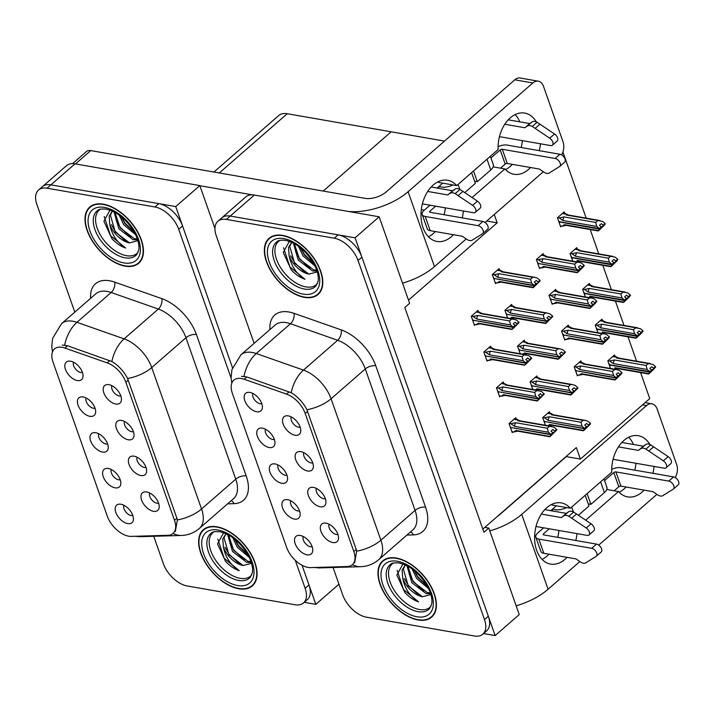 <?xml version="1.0" encoding="UTF-8"?>
<svg xmlns="http://www.w3.org/2000/svg" width="714" height="714" viewBox="0 0 714 714"><rect width="100%" height="100%" fill="white"/><g stroke="black" fill="none" stroke-linecap="round" stroke-linejoin="round"><path stroke-width="1.07" d="M278.076 464.984A6.988 3.972 -131.1 0 0 279.522 471.061A6.988 3.972 -131.1 0 0 285.314 475.229A6.988 3.972 -131.1 0 0 286.957 475.176M281.869 483.307A11.647 6.613 -131.1 0 0 287.483 479.817A11.647 6.613 -131.1 0 0 284.118 470.098A11.647 6.613 -131.1 0 0 275.051 463.939A11.647 6.613 -131.1 0 0 273.551 463.832A11.647 6.613 -131.1 0 0 270.329 473.043A11.647 6.613 -131.1 0 0 281.869 483.307M303.861 452.694A6.988 3.972 -131.1 0 0 305.306 458.763A6.988 3.972 -131.1 0 0 311.108 462.94A6.988 3.972 -131.1 0 0 312.741 462.877M307.654 471.008A11.647 6.613 -131.1 0 0 313.267 467.518A11.647 6.613 -131.1 0 0 309.912 457.808A11.647 6.613 -131.1 0 0 300.835 451.641A11.647 6.613 -131.1 0 0 299.336 451.534A11.647 6.613 -131.1 0 0 296.123 460.744A11.647 6.613 -131.1 0 0 307.654 471.008M265.483 429.221A6.988 3.972 -131.1 0 0 266.929 435.299A6.988 3.972 -131.1 0 0 272.721 439.467A6.988 3.972 -131.1 0 0 274.363 439.413M269.276 447.544A11.647 6.613 -131.1 0 0 274.89 444.054A11.647 6.613 -131.1 0 0 271.525 434.335A11.647 6.613 -131.1 0 0 262.449 428.177A11.647 6.613 -131.1 0 0 260.958 428.07A11.647 6.613 -131.1 0 0 257.736 437.28A11.647 6.613 -131.1 0 0 269.276 447.544M252.89 393.468A6.988 3.972 -131.1 0 0 254.336 399.537A6.988 3.972 -131.1 0 0 260.128 403.705A6.988 3.972 -131.1 0 0 261.77 403.651M256.674 411.782A11.647 6.613 -131.1 0 0 262.297 408.292A11.647 6.613 -131.1 0 0 258.932 398.573A11.647 6.613 -131.1 0 0 249.855 392.414A11.647 6.613 -131.1 0 0 248.365 392.307A11.647 6.613 -131.1 0 0 245.143 401.518A11.647 6.613 -131.1 0 0 256.674 411.782M290.669 500.746A6.988 3.972 -131.1 0 0 292.115 506.824A6.988 3.972 -131.1 0 0 297.916 510.992A6.988 3.972 -131.1 0 0 299.55 510.938M294.463 519.069A11.647 6.613 -131.1 0 0 300.076 515.57A11.647 6.613 -131.1 0 0 296.721 505.86A11.647 6.613 -131.1 0 0 287.644 499.702A11.647 6.613 -131.1 0 0 286.144 499.595A11.647 6.613 -131.1 0 0 282.923 508.805A11.647 6.613 -131.1 0 0 294.463 519.069M303.263 536.509A6.988 3.972 -131.1 0 0 304.708 542.586A6.988 3.972 -131.1 0 0 310.51 546.754A6.988 3.972 -131.1 0 0 312.143 546.701M307.056 554.832A11.647 6.613 -131.1 0 0 312.67 551.333A11.647 6.613 -131.1 0 0 309.314 541.623A11.647 6.613 -131.1 0 0 300.237 535.464A11.647 6.613 -131.1 0 0 298.738 535.357A11.647 6.613 -131.1 0 0 295.525 544.568A11.647 6.613 -131.1 0 0 307.056 554.832M329.047 524.219A6.988 3.972 -131.1 0 0 330.493 530.288A6.988 3.972 -131.1 0 0 336.294 534.456A6.988 3.972 -131.1 0 0 337.927 534.402M332.84 542.533A11.647 6.613 -131.1 0 0 338.463 539.043A11.647 6.613 -131.1 0 0 335.098 529.333A11.647 6.613 -131.1 0 0 326.021 523.166A11.647 6.613 -131.1 0 0 324.522 523.059A11.647 6.613 -131.1 0 0 321.309 532.269A11.647 6.613 -131.1 0 0 332.84 542.533M316.454 488.456A6.988 3.972 -131.1 0 0 317.9 494.525A6.988 3.972 -131.1 0 0 323.701 498.693A6.988 3.972 -131.1 0 0 325.334 498.64M320.247 506.77A11.647 6.613 -131.1 0 0 325.861 503.281A11.647 6.613 -131.1 0 0 322.505 493.57A11.647 6.613 -131.1 0 0 313.428 487.403A11.647 6.613 -131.1 0 0 311.929 487.296A11.647 6.613 -131.1 0 0 308.716 496.507A11.647 6.613 -131.1 0 0 320.247 506.77M291.267 416.931A6.988 3.972 -131.1 0 0 292.713 423A6.988 3.972 -131.1 0 0 298.514 427.177A6.988 3.972 -131.1 0 0 300.148 427.115M295.06 435.245A11.647 6.613 -131.1 0 0 300.674 431.756A11.647 6.613 -131.1 0 0 297.319 422.045A11.647 6.613 -131.1 0 0 288.242 415.878A11.647 6.613 -131.1 0 0 286.742 415.771A11.647 6.613 -131.1 0 0 283.52 424.982A11.647 6.613 -131.1 0 0 295.06 435.245M307.984 567.416A20.965 11.906 -131.1 0 0 310.536 567.612L347.272 566.523A20.965 11.906 -131.1 0 0 352.359 564.703A20.965 11.906 -131.1 0 0 353.832 551.556L305.199 413.468A20.965 11.906 -131.1 0 0 286.555 394.11L244.215 379.259A20.965 11.906 -131.1 0 0 233.835 380.16A20.965 11.906 -131.1 0 0 232.362 393.307L286.6 547.326A20.965 11.906 -131.1 0 0 307.984 567.416M486.778 221.01L497.185 222.822L408.506 300.13M421.314 209.613L424.339 210.139L421.314 209.613M483.548 633.55L495.15 635.567L355.072 237.798L379.161 216.797L409.622 303.298L404.802 307.493L483.958 532.269L488.778 528.065L484.824 527.378L576.341 447.589L580.384 459.075L566.032 456.576M355.072 237.798L230.247 216.065A23.294 13.227 -131.1 0 0 221.759 217.877A23.294 13.227 -131.1 0 1 230.247 216.065L338.133 234.844A23.294 13.227 -131.1 0 1 361.891 257.156L488.331 616.2A23.294 13.227 -131.1 0 1 486.689 630.81L482.842 634.166A23.294 13.227 -131.1 0 0 484.476 619.556L358.044 260.521A23.294 13.227 -131.1 0 0 334.277 238.208L226.392 219.421A23.294 13.227 -131.1 0 0 217.904 221.233A23.294 13.227 -131.1 0 0 216.271 235.834L254.122 343.345M488.778 528.065L519.239 614.567L495.15 635.567M379.161 216.797L254.327 195.065A23.294 13.227 -131.1 0 0 245.848 196.877L217.904 221.233M482.842 529.101L484.824 527.378M512.233 306.047L511.661 304.441L504.923 310.313L507.618 317.971M524.826 341.81L524.255 340.203L517.516 346.076L520.211 353.733M537.419 377.572L536.857 375.957L530.109 381.838L532.805 389.496M550.012 413.335L549.45 411.719L542.702 417.601L545.398 425.258M564.765 213.504L564.194 211.897L557.456 217.779L560.633 226.811L561.463 226.088M577.358 249.266L576.787 247.66L570.049 253.541L572.744 261.199M589.951 285.029L589.38 283.422L582.642 289.304L585.337 296.962M602.545 320.791L601.973 319.185L595.235 325.066L597.93 332.724M615.138 356.554L614.567 354.947L607.828 360.829L610.524 368.486M499.639 270.285L499.068 268.678L492.33 274.551L495.507 283.592L496.337 282.869M491.17 347.78L490.598 346.174L483.86 352.047L487.037 361.088L487.867 360.365M503.763 383.543L503.2 381.936L496.453 387.809L499.639 396.85L500.46 396.127M516.356 419.305L515.794 417.699L509.046 423.572L512.233 432.613L513.054 431.89M543.702 255.237L543.131 253.631L536.392 259.512L539.57 268.544L540.4 267.821M556.295 291L555.724 289.393L548.986 295.275L552.163 304.307L552.993 303.584M568.888 326.762L568.317 325.156L561.579 331.037L564.756 340.069L565.586 339.346M581.482 362.525L580.91 360.918L574.172 366.8L577.349 375.832L578.179 375.109M478.576 312.018L478.005 310.411L471.267 316.293L474.444 325.325L475.274 324.602M640.592 372.601L649.749 398.608L580.384 459.075M562.918 152.028L586.194 218.136M590.219 229.551L598.787 253.898M602.812 265.313L611.38 289.661M615.406 301.076L623.982 325.423M627.999 336.838L636.576 361.186M494.258 214.495L497.185 222.822M213.941 172.029L278.755 115.525A23.294 13.227 48.9 0 1 287.242 113.722L391.174 131.813L323.219 191.057L391.174 131.813L444.501 141.095M98.737 433.764A6.988 3.972 -131.1 0 0 100.183 439.842A6.988 3.972 -131.1 0 0 105.984 444.01A6.988 3.972 -131.1 0 0 107.627 443.956M102.53 452.078A11.647 6.613 -131.1 0 0 108.153 448.588A11.647 6.613 -131.1 0 0 104.788 438.878A11.647 6.613 -131.1 0 0 95.712 432.72A11.647 6.613 -131.1 0 0 94.221 432.613A11.647 6.613 -131.1 0 0 90.999 441.823A11.647 6.613 -131.1 0 0 102.53 452.078M124.522 421.474A6.988 3.972 -131.1 0 0 125.967 427.543A6.988 3.972 -131.1 0 0 131.769 431.711A6.988 3.972 -131.1 0 0 133.411 431.658M128.315 439.788A11.647 6.613 -131.1 0 0 133.937 436.299A11.647 6.613 -131.1 0 0 130.573 426.579A11.647 6.613 -131.1 0 0 121.496 420.421A11.647 6.613 -131.1 0 0 120.006 420.314A11.647 6.613 -131.1 0 0 116.784 429.525A11.647 6.613 -131.1 0 0 128.315 439.788M86.144 398.001A6.988 3.972 -131.1 0 0 87.59 404.079A6.988 3.972 -131.1 0 0 93.391 408.247A6.988 3.972 -131.1 0 0 95.033 408.194M89.937 416.324A11.647 6.613 -131.1 0 0 95.56 412.826A11.647 6.613 -131.1 0 0 92.195 403.115A11.647 6.613 -131.1 0 0 83.119 396.957A11.647 6.613 -131.1 0 0 81.628 396.85A11.647 6.613 -131.1 0 0 78.406 406.061A11.647 6.613 -131.1 0 0 89.937 416.324M73.551 362.239A6.988 3.972 -131.1 0 0 74.997 368.317A6.988 3.972 -131.1 0 0 80.798 372.485A6.988 3.972 -131.1 0 0 82.44 372.431M77.344 380.562A11.647 6.613 -131.1 0 0 82.967 377.063A11.647 6.613 -131.1 0 0 79.602 367.353A11.647 6.613 -131.1 0 0 70.525 361.195A11.647 6.613 -131.1 0 0 69.035 361.088A11.647 6.613 -131.1 0 0 65.813 370.298A11.647 6.613 -131.1 0 0 77.344 380.562M111.33 469.526A6.988 3.972 -131.1 0 0 112.776 475.595A6.988 3.972 -131.1 0 0 118.578 479.772A6.988 3.972 -131.1 0 0 120.22 479.719M115.124 487.841A11.647 6.613 -131.1 0 0 120.746 484.351A11.647 6.613 -131.1 0 0 117.382 474.64A11.647 6.613 -131.1 0 0 108.305 468.482A11.647 6.613 -131.1 0 0 106.814 468.375A11.647 6.613 -131.1 0 0 103.592 477.586A11.647 6.613 -131.1 0 0 115.124 487.841M123.924 505.289A6.988 3.972 -131.1 0 0 125.369 511.358A6.988 3.972 -131.1 0 0 131.171 515.535A6.988 3.972 -131.1 0 0 132.813 515.481M127.717 523.603A11.647 6.613 -131.1 0 0 133.339 520.113A11.647 6.613 -131.1 0 0 129.975 510.403A11.647 6.613 -131.1 0 0 120.898 504.245A11.647 6.613 -131.1 0 0 119.408 504.138A11.647 6.613 -131.1 0 0 116.186 513.348A11.647 6.613 -131.1 0 0 127.717 523.603M149.717 492.99A6.988 3.972 -131.1 0 0 151.163 499.068A6.988 3.972 -131.1 0 0 156.955 503.236A6.988 3.972 -131.1 0 0 158.597 503.183M153.51 511.313A11.647 6.613 -131.1 0 0 159.124 507.824A11.647 6.613 -131.1 0 0 155.759 498.104A11.647 6.613 -131.1 0 0 146.682 491.946A11.647 6.613 -131.1 0 0 145.192 491.839A11.647 6.613 -131.1 0 0 141.97 501.049A11.647 6.613 -131.1 0 0 153.51 511.313M137.115 457.237A6.988 3.972 -131.1 0 0 138.57 463.306A6.988 3.972 -131.1 0 0 144.362 467.474A6.988 3.972 -131.1 0 0 146.004 467.42M140.908 475.551A11.647 6.613 -131.1 0 0 146.531 472.061A11.647 6.613 -131.1 0 0 143.166 462.342A11.647 6.613 -131.1 0 0 134.089 456.184A11.647 6.613 -131.1 0 0 132.599 456.076A11.647 6.613 -131.1 0 0 129.377 465.287A11.647 6.613 -131.1 0 0 140.908 475.551M111.928 385.712A6.988 3.972 -131.1 0 0 113.374 391.781A6.988 3.972 -131.1 0 0 119.176 395.949A6.988 3.972 -131.1 0 0 120.818 395.895M115.722 404.026A11.647 6.613 -131.1 0 0 121.344 400.536A11.647 6.613 -131.1 0 0 117.98 390.826A11.647 6.613 -131.1 0 0 108.903 384.659A11.647 6.613 -131.1 0 0 107.412 384.551A11.647 6.613 -131.1 0 0 104.19 393.762A11.647 6.613 -131.1 0 0 115.722 404.026M128.654 536.187A20.965 11.906 -131.1 0 0 131.206 536.384L167.942 535.304A20.965 11.906 -131.1 0 0 173.02 533.474A20.965 11.906 -131.1 0 0 174.502 520.336L125.869 382.249A20.965 11.906 -131.1 0 0 107.225 362.891L64.876 348.039A20.965 11.906 -131.1 0 0 54.496 348.941A20.965 11.906 -131.1 0 0 53.023 362.087L107.261 516.106A20.965 11.906 -131.1 0 0 128.654 536.187M304.218 602.321L315.82 604.347L302.058 565.274L309.001 584.98A23.294 13.227 -131.1 0 1 307.359 599.581L303.504 602.946A23.294 13.227 -131.1 0 0 305.146 588.336L295.275 560.303M232.478 367.683L175.742 206.569L50.917 184.846A23.294 13.227 -131.1 0 0 42.429 186.649A23.294 13.227 -131.1 0 1 50.917 184.846L158.794 203.624A23.294 13.227 -131.1 0 1 182.561 225.936L232.478 367.683M338.945 584.186L315.82 604.347M214.95 228.525L199.822 185.578L74.997 163.845A23.294 13.227 -131.1 0 0 66.509 165.657L38.574 190.013A23.294 13.227 -131.1 0 0 36.932 204.615L74.791 312.116M199.822 185.578L175.742 206.569M418.092 620.002A37.262 21.161 -131.1 0 0 431.667 617.101A37.262 21.161 -131.1 0 0 429.757 584.204A37.262 21.161 -131.1 0 0 396.27 558.027A37.262 21.161 -131.1 0 0 382.695 560.927A37.262 21.161 -131.1 0 0 384.605 593.834A37.262 21.161 -131.1 0 0 418.092 620.002M432.97 615.45A37.262 21.161 -131.1 0 0 433.416 615.218M304.476 297.372A37.262 21.161 -131.1 0 0 318.051 294.471A37.262 21.161 -131.1 0 0 316.141 261.565A37.262 21.161 -131.1 0 0 282.655 235.397A37.262 21.161 -131.1 0 0 269.08 238.297A37.262 21.161 -131.1 0 0 270.99 271.195A37.262 21.161 -131.1 0 0 304.476 297.372M319.354 292.82A37.262 21.161 -131.1 0 0 319.801 292.588M241.591 376.314L246.839 376.965L291.223 392.754C297.845 396.734 303.075 402.384 306.904 409.72L356.232 549.459L356.714 551.154L354.653 562.686M333.063 567.505L342.702 594.878A23.294 13.227 -131.1 0 0 366.469 617.191L474.355 635.978A23.294 13.227 -131.1 0 0 482.842 634.166M238.762 588.782A37.262 21.161 -131.1 0 0 252.337 585.882A37.262 21.161 -131.1 0 0 250.427 552.975A37.262 21.161 -131.1 0 0 216.94 526.807A37.262 21.161 -131.1 0 0 203.356 529.708A37.262 21.161 -131.1 0 0 205.275 562.614A37.262 21.161 -131.1 0 0 238.762 588.782M253.64 584.231A37.262 21.161 -131.1 0 0 254.086 583.998M125.146 266.143A37.262 21.161 -131.1 0 0 138.721 263.252A37.262 21.161 -131.1 0 0 136.811 230.345A37.262 21.161 -131.1 0 0 103.316 204.177A37.262 21.161 -131.1 0 0 89.741 207.069A37.262 21.161 -131.1 0 0 91.651 239.975A37.262 21.161 -131.1 0 0 125.146 266.143M140.024 261.601A37.262 21.161 -131.1 0 0 140.471 261.369M62.261 345.094L67.5 345.746L111.884 361.525C118.506 365.506 123.736 371.164 127.574 378.5L176.893 518.239L177.384 519.926L175.323 531.466M231.122 378.134L178.705 229.301A23.294 13.227 -131.1 0 0 154.938 206.98L47.062 188.201A23.294 13.227 -131.1 0 0 38.574 190.013M153.733 536.285L163.372 563.658A23.294 13.227 -131.1 0 0 187.139 585.971L295.016 604.758A23.294 13.227 -131.1 0 0 303.504 602.946M514.58 324.995L516.276 325.289L517.159 324.236L515.187 322.184L513.259 323.87L515.044 325.388L513.125 327.066L510.608 324.941L509.51 320.943L511.724 319.015L480.12 313.508L479.879 312.25L476.568 311.67M476.22 311.973L481.361 313.071L482.628 314.017M472.124 318.721L473.007 320.211L513.125 327.066M471.401 316.168L473.061 316.463L476.845 319.06L510.608 324.941M473.061 316.463L477.898 315.436L509.51 320.943M474.123 324.406L475.97 324.727L478.3 323.192L512.42 329.208L519.087 322.558L516.392 319.899L511.724 319.015M512.42 329.208L513.259 327.458L473.328 320.265M473.212 321.818L473.105 320.47M475.97 324.727L480.817 323.701M513.312 327.592L516.276 325.289M477.898 315.436A5.284 3.561 99.9 0 0 476.845 319.06M518.899 322.023L516.972 323.71M480.12 313.508A5.284 3.561 -80.1 0 1 481.37 313.401L513.75 319.042M519.087 322.558L517.159 324.236M478.3 323.192A5.284 3.561 99.9 0 0 479.558 323.808L511.938 329.44M515.044 325.388L513.17 327.199M513.259 327.458L515.187 325.78M495.186 282.664L497.033 282.985L499.363 281.459L533.126 287.331L534.367 285.859L494.391 278.531M534.322 285.725L537.339 283.556L540.15 280.825L539.962 280.29L538.035 281.968L536.25 280.45L534.322 282.137L536.16 283.788L534.233 285.466L531.671 283.199L530.573 279.21L532.787 277.273L501.183 271.775A5.284 3.561 -80.1 0 1 502.433 271.668L534.813 277.309L537.455 278.165L539.962 280.29M534.367 285.859L536.294 284.181M536.107 283.654L534.188 285.332M493.187 276.987L494.07 278.478L534.233 285.466M494.275 280.084L494.159 278.737M497.033 282.985L501.88 281.968M499.363 281.459A5.284 3.561 99.9 0 0 500.621 282.075L533.001 287.706M533.483 287.474L540.15 280.825M538.222 282.503L538.035 281.968M503.691 272.284L500.942 270.517L497.631 269.937M501.183 271.775L500.835 270.856L497.283 270.24M532.787 277.273L534.813 277.309M531.671 283.199L497.908 277.327A5.284 3.561 -80.1 0 1 498.961 273.703L530.573 279.21M497.908 277.327L494.124 274.729L498.961 273.703M494.124 274.729L492.464 274.435M537.339 283.556L535.643 283.262M527.182 360.757L528.869 361.052L529.752 359.999L527.78 357.946L525.852 359.633L527.646 361.15L525.718 362.828L523.201 360.695L522.104 356.705L524.317 354.778L492.714 349.271L492.473 348.013L489.161 347.432M488.813 347.736L493.954 348.834L495.221 349.78M484.717 354.483L485.6 355.974L525.718 362.828M483.994 351.931L485.654 352.225L489.438 354.822L523.201 360.695M485.654 352.225L490.5 351.199L522.104 356.705M486.716 360.168L488.563 360.49L490.893 358.955L525.013 364.97L531.68 358.321L528.985 355.661L524.317 354.778M525.013 364.97L525.852 363.221L485.931 356.027M485.806 357.58L485.699 356.232M488.563 360.49L493.41 359.463M525.906 363.355L528.869 361.052M490.5 351.199A5.284 3.561 99.9 0 0 489.438 354.822M531.493 357.785L529.565 359.463M492.714 349.271A5.284 3.561 -80.1 0 1 493.963 349.164L526.343 354.804M531.68 358.321L529.752 359.999M490.893 358.955A5.284 3.561 99.9 0 0 492.151 359.57L524.531 365.202M527.646 361.15L525.763 362.962M525.852 363.221L527.78 361.543M539.775 396.52L541.462 396.814L542.345 395.761L540.373 393.709L538.445 395.395L540.239 396.913L538.311 398.591L535.795 396.457L534.697 392.468L536.91 390.531L505.307 385.033L505.066 383.775L501.755 383.195M501.406 383.498L506.547 384.596L507.815 385.542M497.31 390.246L498.194 391.736L538.311 398.591M496.587 387.693L498.247 387.988L502.031 390.585L535.795 396.457M498.247 387.988L503.093 386.961L534.697 392.468M499.309 395.922L501.157 396.243L503.486 394.717L537.606 400.732L544.273 394.083L541.578 391.424L536.91 390.531M537.606 400.732L538.445 398.983L498.524 391.79M498.399 393.343L498.292 391.995M501.157 396.243L506.003 395.226M538.499 399.117L541.462 396.814M503.093 386.961A5.284 3.561 99.9 0 0 502.031 390.585M544.086 393.548L542.167 395.226M505.307 385.033A5.284 3.561 -80.1 0 1 506.556 384.926L538.936 390.567M544.273 394.083L542.345 395.761M503.486 394.717A5.284 3.561 99.9 0 0 504.744 395.333L537.124 400.965M540.239 396.913L538.356 398.724M538.445 398.983L540.373 397.305M552.368 432.282L554.055 432.568L554.939 431.524L552.966 429.471L551.038 431.158L552.832 432.675L550.905 434.353L548.388 432.22L547.29 428.23L549.503 426.294L517.9 420.796L517.659 419.537L514.348 418.957M514 419.261L519.14 420.359L520.408 421.305M509.903 426.008L510.796 427.499L550.905 434.353M509.18 423.456L510.84 423.75L514.624 426.347L548.388 432.22M510.84 423.75L515.686 422.724L547.29 428.23M511.902 431.684L513.75 432.006L516.079 430.48L550.199 436.486L556.866 429.837L554.171 427.186L549.503 426.294M550.199 436.486L551.038 434.746L511.117 427.552M510.992 429.105L510.885 427.757M513.75 432.006L518.596 430.988M551.092 434.88L554.055 432.568M515.686 422.724A5.284 3.561 99.9 0 0 514.624 426.347M556.679 429.31L554.76 430.988M517.9 420.796A5.284 3.561 -80.1 0 1 519.149 420.689L551.529 426.329M556.866 429.837L554.939 431.524M516.079 430.48A5.284 3.561 99.9 0 0 517.338 431.095L549.718 436.727M552.832 432.675L550.949 434.487M551.038 434.746L552.966 433.068M509.626 318.747L511.956 317.221L545.719 323.094L546.915 321.487L506.994 314.294M546.915 321.487L549.932 319.31L552.743 316.579L552.556 316.052L550.628 317.73L548.843 316.213L546.915 317.9L548.754 319.551L546.826 321.229L544.264 318.962L543.167 314.972L545.38 313.035L513.777 307.538A5.284 3.561 -80.1 0 1 515.026 307.431L547.406 313.071L550.048 313.928L552.556 316.052M546.969 321.621L548.887 319.943M548.709 319.417L546.781 321.095M505.78 312.75L506.663 314.24L546.826 321.229M506.869 315.847L506.761 314.499M510.903 318.542L513.785 317.935M511.956 317.221A5.284 3.561 99.9 0 0 513.214 317.837L545.594 323.469M546.076 323.228L552.743 316.579M550.815 318.266L550.628 317.73M516.284 308.046L513.536 306.279L510.224 305.699M513.777 307.538L513.437 306.618L509.876 306.003M545.38 313.035L547.406 313.071M544.264 318.962L510.501 313.089A5.284 3.561 -80.1 0 1 511.563 309.465L543.167 314.972M510.501 313.089L506.717 310.492L511.563 309.465M506.717 310.492L505.057 310.197M549.932 319.31L548.245 319.015M522.22 354.51L524.549 352.984L558.312 358.856L559.508 357.25L519.587 350.056M559.508 357.25L562.525 355.072L565.336 352.341L565.149 351.815L563.23 353.492L561.436 351.975L559.508 353.653L561.347 355.313L559.419 356.991L556.858 354.724L555.76 350.735L557.973 348.798L526.37 343.3A5.284 3.561 -80.1 0 1 527.619 343.193L559.999 348.834L562.641 349.69L565.149 351.815M559.562 357.384L561.49 355.706M561.302 355.179L559.374 356.857M518.373 348.512L519.256 350.003L559.419 356.991M519.462 351.609L519.355 350.253M523.496 354.305L526.379 353.698M524.549 352.984A5.284 3.561 99.9 0 0 525.807 353.6L558.187 359.231M558.669 358.99L565.336 352.341M563.408 354.028L563.23 353.492M528.878 343.809L526.129 342.042L522.818 341.462M526.37 343.3L526.031 342.381L522.469 341.765M557.973 348.798L559.999 348.834M556.858 354.724L523.094 348.851A5.284 3.561 -80.1 0 1 524.156 345.228L555.76 350.735M523.094 348.851L519.31 346.254L524.156 345.228M519.31 346.254L517.65 345.96M562.525 355.072L560.838 354.778M534.813 390.272L537.142 388.746L570.905 394.619L572.101 393.012L532.18 385.819M572.101 393.012L575.118 390.835L577.929 388.104L577.742 387.577L575.823 389.255L574.029 387.738L572.101 389.416L573.94 391.076L572.012 392.754L569.451 390.487L568.353 386.497L570.566 384.56L538.963 379.063A5.284 3.561 -80.1 0 1 540.212 378.956L572.592 384.596L575.234 385.453L577.742 387.577M572.155 393.146L574.083 391.468M573.895 390.933L571.968 392.62M530.966 384.275L531.859 385.756L572.012 392.754M532.055 387.372L531.948 386.015M536.089 390.067L538.972 389.46M537.142 388.746A5.284 3.561 99.9 0 0 538.401 389.362L570.781 394.994M571.262 394.753L577.929 388.104M576.002 389.79L575.823 389.255M541.471 379.571L538.722 377.795L535.411 377.224M538.963 379.063L538.624 378.143L535.063 377.527M570.566 384.56L572.592 384.596M569.451 390.487L535.687 384.614A5.284 3.561 -80.1 0 1 536.75 380.99L568.353 386.497M535.687 384.614L531.903 382.008L536.75 380.99M531.903 382.008L530.243 381.722M575.118 390.835L573.431 390.54M547.406 426.035L549.735 424.509L583.499 430.381L584.695 428.775L544.773 421.581M584.695 428.775L587.711 426.597L590.523 423.866L590.344 423.34L588.416 425.017L586.622 423.5L584.695 425.178L586.533 426.838L584.605 428.516L582.044 426.249L580.946 422.26L583.159 420.323L551.556 414.825A5.284 3.561 -80.1 0 1 552.806 414.718L585.185 420.359L587.827 421.215L590.344 423.34M584.748 428.909L586.676 427.231M586.489 426.695L584.561 428.382M543.559 420.037L544.452 421.519L584.605 428.516M544.648 423.134L544.541 421.778M548.682 425.83L551.565 425.223M549.735 424.509A5.284 3.561 99.9 0 0 550.994 425.116L583.383 430.756M583.856 430.515L590.523 423.866M588.604 425.553L588.416 425.017M554.064 415.334L551.324 413.558L548.004 412.987M551.556 414.825L551.217 413.906L547.656 413.29M583.159 420.323L585.185 420.359M582.044 426.249L548.281 420.376A5.284 3.561 -80.1 0 1 549.343 416.753L580.946 422.26M548.281 420.376L544.496 417.77L549.343 416.753M544.496 417.77L542.836 417.485M587.711 426.597L586.024 426.303M539.249 267.625L541.15 267.955L543.479 266.42L577.599 272.436L578.492 270.829L538.517 263.502M578.438 270.695L582.338 267.464L580.366 265.421L578.438 267.098L580.277 268.75L578.349 270.436L575.787 268.169L574.69 264.171L576.903 262.243L545.3 256.745A5.284 3.561 -80.1 0 1 546.549 256.638L578.929 262.27L581.571 263.127L584.079 265.26L582.16 266.938M578.492 270.829L580.42 269.151M537.249 261.94L538.186 263.439L578.349 270.436M580.232 268.616L578.304 270.294M538.338 265.046L538.285 263.698M579.768 268.223L581.455 268.518M543.479 266.42A5.284 3.561 99.9 0 0 544.737 267.036L577.117 272.677M541.15 267.955L545.996 266.938M584.079 265.26L583.026 267.259L577.599 272.436M584.266 265.786L582.338 267.464M536.526 259.396L538.24 259.691L543.086 258.673A5.284 3.561 99.9 0 0 542.024 262.288L575.787 268.169M538.24 259.691L542.024 262.288M545.3 256.745L545.059 255.478L541.685 254.889M541.337 255.193L546.54 256.308L547.808 257.254M576.903 262.243L578.929 262.27M543.086 258.673L574.69 264.171M598.609 230.693L604.035 225.517L605.088 223.518L603.16 225.196L601.366 223.678L599.439 225.356L601.233 226.873L599.305 228.551L596.797 226.427L563.034 220.546L559.24 217.948L564.087 216.931L595.699 222.429L597.913 220.501L566.3 214.994L566.068 213.736L562.748 213.156M559.24 217.948L557.589 217.663M568.817 215.512L567.55 214.557L562.4 213.459M605.088 223.518L602.58 221.385L597.913 220.501M560.311 225.892L562.15 226.213L566.996 225.187M562.15 226.213L564.488 224.678L598.252 230.56L602.464 226.775L600.769 226.481M559.401 223.312L559.517 221.751M558.312 220.207L559.196 221.697L599.305 228.551M596.797 226.427L595.699 222.429M563.034 220.546A5.284 3.561 -80.1 0 1 564.087 216.931M566.3 214.994A5.284 3.561 -80.1 0 1 567.559 214.896L599.938 220.528M602.464 226.775L603.16 225.196M603.348 225.722L605.276 224.044M564.488 224.678A5.284 3.561 99.9 0 0 565.747 225.294L598.127 230.934M599.492 229.087L559.285 221.956M601.233 226.873L599.358 228.685M599.448 228.944L601.375 227.266M649.936 444.51A31.05 20.938 99.9 0 0 638.307 435.71A31.05 20.938 99.9 0 0 611.711 472.186L570.361 508.234A31.05 20.938 99.9 0 0 561.231 502.897A31.05 20.938 99.9 0 0 535.277 529.904A31.05 20.938 99.9 0 0 550.583 564.087A31.05 20.938 99.9 0 0 567.041 557.339M633.434 444.474A31.05 20.938 99.9 0 0 628.731 437.227M551.654 504.414A31.05 20.938 99.9 0 1 552.288 505.093L570.361 508.234M585.694 520.176L618.529 491.553A31.05 20.938 99.9 0 0 627.651 496.89A31.05 20.938 99.9 0 0 644.108 490.143M606.766 489.509L618.529 491.553M575.805 540.498A31.05 20.938 99.9 0 0 577.001 533.626M652.882 473.302A31.05 20.938 99.9 0 0 654.078 466.429M489.777 530.921A46.58 21.991 -19.4 0 0 521.72 514.366L548.093 589.246L579.83 561.57M598.716 545.103L656.898 494.374M675.23 477.55A11.647 7.854 99.9 0 0 676.667 464.493L657.112 408.979A11.647 7.854 99.9 0 0 651.882 403.803A11.647 7.854 99.9 0 0 646.482 405.597L642.529 404.909M521.72 514.366L646.482 405.597M542.087 559.419A31.05 20.938 99.9 0 0 548.959 554.189M557.732 537.347A31.05 20.938 99.9 0 0 558.928 530.475M619.154 492.232A31.05 20.938 99.9 0 0 626.035 487.002M634.8 470.16A31.05 20.938 99.9 0 0 635.995 463.288M566.264 456.621L499.791 514.571A15.529 7.327 160.6 0 1 497.587 516.249M548.093 589.246A46.58 21.991 160.6 0 1 516.151 605.802M536.321 121.88A31.05 20.938 99.9 0 0 524.683 113.071A31.05 20.938 99.9 0 0 498.086 149.556L456.746 185.604A31.05 20.938 99.9 0 0 447.616 180.267A31.05 20.938 99.9 0 0 421.662 207.265A31.05 20.938 99.9 0 0 436.968 241.457A31.05 20.938 99.9 0 0 453.417 234.71M519.819 121.835A31.05 20.938 99.9 0 0 515.115 114.588M438.039 181.784A31.05 20.938 99.9 0 1 438.664 182.454L456.746 185.604M472.079 197.546L504.905 168.923A31.05 20.938 99.9 0 0 514.035 174.261A31.05 20.938 99.9 0 0 530.493 167.513M493.151 166.871L504.905 168.923M199.866 185.702L252.426 194.851M462.19 217.868A31.05 20.938 99.9 0 0 463.386 210.996M539.257 150.672A31.05 20.938 99.9 0 0 540.453 143.8M348.459 211.451A46.58 21.991 -19.4 0 0 408.105 191.727L434.478 266.608L466.215 238.94M485.101 222.473L543.283 171.744M561.606 154.911A11.647 7.854 99.9 0 0 563.043 141.863L543.497 86.34A11.647 7.854 99.9 0 0 538.267 81.173A11.647 7.854 99.9 0 0 532.858 82.958L514.785 79.816L386.176 191.941A15.529 7.327 160.6 0 1 365.247 198.376L90.74 150.583L75.443 163.925M408.105 191.727L532.858 82.958M428.462 236.789A31.05 20.938 99.9 0 0 435.344 231.559M444.117 214.718A31.05 20.938 99.9 0 0 445.313 207.845M505.539 169.593A31.05 20.938 99.9 0 0 512.411 164.363M521.184 147.521A31.05 20.938 99.9 0 0 522.38 140.649M514.785 79.816A11.647 7.854 -80.1 0 1 520.194 78.022L538.267 81.173M72.578 163.622L86.492 151.493A11.647 6.613 48.9 0 1 90.74 150.583M434.478 266.608A46.58 21.991 160.6 0 1 402.535 283.172M551.842 303.388L553.743 303.718L556.072 302.183L590.192 308.198L591.085 306.592L551.11 299.255M591.031 306.449L594.932 303.227L592.959 301.183L591.031 302.861L592.87 304.512L590.942 306.199L588.381 303.932L587.283 299.934L589.496 298.006L557.893 292.499A5.284 3.561 -80.1 0 1 559.142 292.401L591.522 298.033L594.164 298.889L596.672 301.022L594.753 302.7M591.085 306.592L593.013 304.905M549.842 297.702L550.789 299.202L590.942 306.199M592.825 304.378L590.897 306.056M550.931 300.808L550.878 299.461M592.361 303.986L594.048 304.28M556.072 302.183A5.284 3.561 99.9 0 0 557.331 302.798L589.71 308.439M553.743 303.718L558.589 302.691M596.672 301.022L595.619 303.022L590.192 308.198M596.859 301.549L594.932 303.227M549.12 295.159L550.833 295.453L555.679 294.436A5.284 3.561 99.9 0 0 554.617 298.05L588.381 303.932M550.833 295.453L554.617 298.05M557.893 292.499L557.652 291.241L554.278 290.652M553.93 290.955L559.133 292.071L560.401 293.017M589.496 298.006L591.522 298.033M555.679 294.436L587.283 299.934M564.435 339.15L566.336 339.48L568.665 337.945L602.786 343.961L603.678 342.354L563.703 335.018M603.625 342.211L607.534 338.989L605.552 336.946L603.625 338.623L605.463 340.275L603.535 341.961L600.974 339.694L599.876 335.696L602.089 333.768L570.486 328.262A5.284 3.561 -80.1 0 1 571.736 328.163L604.115 333.795L606.757 334.652L609.274 336.785L607.346 338.463M603.678 342.354L605.606 340.667M562.436 333.465L563.382 334.964L603.535 341.961M605.418 340.141L603.491 341.819M563.524 336.571L563.471 335.223M604.954 339.748L606.641 340.042M568.665 337.945A5.284 3.561 99.9 0 0 569.924 338.561L602.313 344.202M566.336 339.48L571.182 338.454M609.274 336.785L608.212 338.784L602.786 343.961M609.453 337.311L607.534 338.989M561.713 330.921L563.426 331.216L568.273 330.198A5.284 3.561 99.9 0 0 567.211 333.813L600.974 339.694M563.426 331.216L567.211 333.813M570.486 328.262L570.254 327.003L566.871 326.414M566.523 326.717L571.727 327.824L572.994 328.779M602.089 333.768L604.115 333.795M568.273 330.198L599.876 335.696M577.028 374.912L578.929 375.243L581.267 373.708L615.379 379.723L616.271 378.117L576.296 370.78M616.218 377.974L620.127 374.752L618.145 372.708L616.218 374.386L618.056 376.037L616.128 377.715L613.567 375.457L612.469 371.458L614.683 369.531L583.079 364.024A5.284 3.561 -80.1 0 1 584.329 363.926L616.717 369.557L619.35 370.414L621.867 372.547L619.939 374.225M616.271 378.117L618.199 376.43M575.029 369.227L575.975 370.727L616.128 377.715M618.012 375.903L616.084 377.581M576.118 372.324L576.064 370.985M617.548 375.51L619.234 375.805M581.267 373.708A5.284 3.561 99.9 0 0 582.517 374.323L614.906 379.964M578.929 375.243L583.775 374.216M621.867 372.547L620.805 374.547L615.379 379.723M622.046 373.074L620.127 374.752M574.306 366.684L576.019 366.978L580.866 365.961A5.284 3.561 99.9 0 0 579.813 369.575L613.567 375.457M576.019 366.978L579.813 369.575M583.079 364.024L582.847 362.766L579.473 362.176M579.125 362.48L584.32 363.587L585.587 364.542M614.683 369.531L616.709 369.557M580.866 365.961L612.469 371.458M611.202 266.456L616.628 261.279L617.681 259.28L615.754 260.958L613.96 259.441L612.041 261.119L613.826 262.636L611.898 264.314L609.39 262.19L575.627 256.308L571.843 253.711L576.68 252.685L608.292 258.191L610.506 256.264L578.893 250.757L578.661 249.498L575.341 248.918M571.843 253.711L570.183 253.425M581.41 251.266L580.143 250.319L574.993 249.222M617.681 259.28L615.173 257.147L610.506 256.264M576.019 261.77L578.911 261.154M610.72 266.697L578.34 261.056A5.284 3.561 99.9 0 1 577.082 260.44L610.845 266.322L615.057 262.538L613.362 262.243M571.994 259.066L572.11 257.513M570.905 255.969L571.789 257.459L611.898 264.314M609.39 262.19L608.292 258.191M575.627 256.308A5.284 3.561 -80.1 0 1 576.68 252.685M578.893 250.757A5.284 3.561 -80.1 0 1 580.152 250.659L612.532 256.29M615.057 262.538L615.754 260.958M615.941 261.485L617.869 259.807M612.085 264.84L571.878 257.718M613.826 262.636L611.952 264.448M612.041 264.707L613.969 263.029M623.795 302.218L629.221 297.042L630.275 295.034L628.347 296.721L626.562 295.203L624.634 296.881L626.419 298.398L624.5 300.076L621.983 297.952L588.22 292.071L584.436 289.473L589.273 288.447L620.885 293.954L623.099 292.026L591.487 286.519L591.254 285.261L587.934 284.681M584.436 289.473L582.776 289.188M594.003 287.028L592.736 286.082L587.586 284.984M630.275 295.034L627.767 292.91L623.099 292.026M588.613 297.533L591.504 296.917M623.313 302.459L590.933 296.819A5.284 3.561 99.9 0 1 589.675 296.203L623.438 302.084L627.651 298.3L625.955 298.006M584.587 294.828L584.704 293.276M583.499 291.731L584.382 293.222L624.5 300.076M621.983 297.952L620.885 293.954M588.22 292.071A5.284 3.561 -80.1 0 1 589.273 288.447M591.487 286.519A5.284 3.561 -80.1 0 1 592.745 286.412L625.125 292.053M627.651 298.3L628.347 296.721M628.534 297.247L630.462 295.569M624.679 300.603L584.471 293.481M626.419 298.398L624.545 300.21M624.634 300.469L626.562 298.791M636.388 337.981L641.815 332.804L642.868 330.796L640.94 332.483L639.155 330.966L637.227 332.644L639.012 334.161L637.093 335.839L634.576 333.715L600.813 327.833L597.029 325.236L601.866 324.21L633.479 329.716L635.692 327.788L604.089 322.282L603.848 321.023L600.536 320.443M597.029 325.236L595.369 324.941M606.597 322.79L605.329 321.844L600.188 320.747M642.868 330.796L640.36 328.672L635.692 327.788M601.215 333.295L604.098 332.679M635.906 338.222L603.526 332.581A5.284 3.561 99.9 0 1 602.268 331.965L636.031 337.847L640.244 334.063L638.548 333.768M597.181 330.591L597.297 329.038M596.092 327.494L596.975 328.984L637.093 335.839M634.576 333.715L633.479 329.716M600.813 327.833A5.284 3.561 -80.1 0 1 601.866 324.21M604.089 322.282A5.284 3.561 -80.1 0 1 605.338 322.175L637.718 327.815M640.244 334.063L640.94 332.483M641.127 333.01L643.055 331.332M637.272 336.365L597.074 329.243M639.012 334.161L637.138 335.973M637.227 336.232L639.155 334.554M648.981 373.743L654.408 368.567L655.461 366.559L653.533 368.245L651.748 366.719L649.82 368.406L651.614 369.923L649.686 371.601L647.17 369.477L613.406 363.596L609.622 360.998L614.468 359.972L646.072 365.479L648.285 363.551L616.682 358.044L616.441 356.786L613.13 356.206M609.622 360.998L607.962 360.704M619.19 358.553L617.922 357.607L612.782 356.509M655.461 366.559L652.953 364.435L648.285 363.551M613.808 369.058L616.691 368.442M648.499 373.975L616.12 368.344A5.284 3.561 99.9 0 1 614.861 367.728L648.624 373.601L652.837 369.825L651.15 369.531M609.774 366.353L609.899 364.8M608.685 363.256L609.569 364.747L649.686 371.601M647.17 369.477L646.072 365.479M613.406 363.596A5.284 3.561 -80.1 0 1 614.468 359.972M616.682 358.044A5.284 3.561 -80.1 0 1 617.931 357.937L650.311 363.578M652.837 369.825L653.533 368.245M653.721 368.772L655.648 367.094M649.874 372.128L609.667 365.006M651.614 369.923L649.731 371.735M649.82 371.994L651.748 370.316M550.717 510.68L552.832 508.832A11.647 5.498 -19.4 0 0 555.242 509.68A11.647 5.498 -19.4 0 0 566.666 507.592M613.076 459.298L664.225 468.197A4.953 2.811 48.9 0 0 666.037 467.813L670.848 463.618A4.953 2.811 -131.1 0 0 668.143 456.621L650.713 444.884A7.765 4.409 -131.1 0 0 645.84 444.474L638.521 450.391L618.404 446.893M604.571 480.602L613.808 472.552A1.553 0.732 160.6 0 1 615.896 471.9L620.894 486.109L653.069 491.705L657.192 494.579A7.765 4.409 -131.1 0 0 662.387 495.918L673.284 489.117A4.953 2.811 48.9 0 0 673.481 488.965L678.3 484.77A4.953 2.811 -131.1 0 0 678.041 480.388A4.953 2.811 -131.1 0 0 673.588 476.907L668.777 481.111L615.896 471.9M611.684 469.321A9.318 4.4 -19.4 0 1 620.716 467.706L673.588 476.907M536.009 526.486L587.158 535.393A4.953 2.811 48.9 0 0 588.961 535.009L593.78 530.805A4.953 2.811 -131.1 0 0 591.067 523.817L573.637 512.081A7.765 4.409 -131.1 0 0 568.772 511.67L561.445 517.588L541.337 514.08M549.289 528.797L543.479 533.858A1.553 0.732 160.6 0 0 543.14 534.572A1.553 0.732 160.6 0 0 543.649 534.893L596.52 544.104L591.701 548.298L538.829 539.097A9.318 4.4 -19.4 0 1 535.821 537.151A9.318 4.4 -19.4 0 1 537.829 532.876L543.64 527.816M552.832 508.832L556.322 505.789M620.894 486.109A1.553 0.732 -19.4 0 0 618.806 486.752L614.165 490.795M544.782 509.644L566.264 513.384L561.445 517.588M566.264 513.384L568.772 511.67M563.953 515.865A7.765 4.409 -131.1 0 1 568.826 516.276L586.256 528.012A4.953 2.811 48.9 0 1 588.961 535.009M568.826 516.276L573.637 512.081M571.727 518.186L576.546 513.982M538.829 539.097L543.827 553.296L576.002 558.901L580.116 561.766A7.765 4.409 -131.1 0 0 585.319 563.114L596.217 556.304A4.953 2.811 48.9 0 0 596.413 556.161L601.233 551.958A4.953 2.811 -131.1 0 0 600.974 547.584A4.953 2.811 -131.1 0 0 596.52 544.104M543.827 553.296A9.318 4.4 160.6 0 1 540.819 551.351L535.821 537.151M591.701 548.298A4.953 2.811 48.9 0 1 596.163 551.779A4.953 2.811 48.9 0 1 596.413 556.161M621.849 442.457L643.332 446.196L638.521 450.391M643.332 446.196L645.84 444.474M668.777 481.111A4.953 2.811 48.9 0 1 673.231 484.592A4.953 2.811 48.9 0 1 673.481 488.965M641.02 448.678A7.765 4.409 -131.1 0 1 645.893 449.079L663.324 460.825A4.953 2.811 48.9 0 1 666.037 467.813M645.893 449.079L650.713 444.884M648.794 450.989L653.613 446.794M578.394 515.24L588.979 506.012L585.203 495.293M588.22 503.861L590.897 504.334L604.392 492.571A11.647 5.498 -19.4 0 0 606.9 487.225L603.973 478.924M587.131 493.615L590.897 504.334M437.093 188.05L439.217 186.202A11.647 5.498 -19.4 0 0 441.627 187.05A11.647 5.498 -19.4 0 0 453.051 184.962M499.461 136.66L550.61 145.567A4.953 2.811 48.9 0 0 552.413 145.183L557.232 140.979A4.953 2.811 -131.1 0 0 554.519 133.991L537.089 122.255A7.765 4.409 -131.1 0 0 532.225 121.844L524.906 127.761L504.789 124.254M490.946 157.972L500.184 149.913A1.553 0.732 160.6 0 1 502.281 149.271L507.279 163.47L539.454 169.075L543.568 171.94A7.765 4.409 -131.1 0 0 548.771 173.288L559.669 166.487A4.953 2.811 48.9 0 0 559.865 166.335L564.685 162.14A4.953 2.811 -131.1 0 0 564.426 157.758A4.953 2.811 -131.1 0 0 559.972 154.278L555.153 158.481L502.281 149.271M498.069 146.691A9.318 4.4 -19.4 0 1 507.101 145.076L559.972 154.278M422.393 203.856L473.543 212.763A4.953 2.811 48.9 0 0 475.346 212.37L480.165 208.176A4.953 2.811 -131.1 0 0 477.452 201.178L460.021 189.442A7.765 4.409 -131.1 0 0 455.157 189.04L447.83 194.949L427.713 191.45M435.665 206.167L429.864 211.228A1.553 0.732 160.6 0 0 429.525 211.942A1.553 0.732 160.6 0 0 430.024 212.263L482.905 221.474L478.085 225.669L425.214 216.467A9.318 4.4 -19.4 0 1 422.206 214.521A9.318 4.4 -19.4 0 1 424.214 210.246L430.015 205.186M439.217 186.202L442.698 183.159M507.279 163.47A1.553 0.732 -19.4 0 0 505.191 164.113L500.55 168.165M431.158 187.014L452.649 190.754L447.83 194.949M452.649 190.754L455.157 189.04M450.338 193.235A7.765 4.409 -131.1 0 1 455.202 193.646L472.632 205.382A4.953 2.811 48.9 0 1 475.346 212.37M455.202 193.646L460.021 189.442M458.111 195.556L462.922 191.352M425.214 216.467L430.212 230.667L462.377 236.263L466.501 239.136A7.765 4.409 -131.1 0 0 471.695 240.484L482.602 233.674A4.953 2.811 48.9 0 0 482.798 233.532L487.617 229.328A4.953 2.811 -131.1 0 0 487.359 224.955A4.953 2.811 -131.1 0 0 482.905 221.474M430.212 230.667A9.318 4.4 160.6 0 1 427.204 228.721L422.206 214.521M478.085 225.669A4.953 2.811 48.9 0 1 482.539 229.149A4.953 2.811 48.9 0 1 482.798 233.532M508.234 119.818L529.717 123.558L524.906 127.761M529.717 123.558L532.225 121.844M555.153 158.481A4.953 2.811 48.9 0 1 559.615 161.962A4.953 2.811 48.9 0 1 559.865 166.335M527.405 126.048A7.765 4.409 -131.1 0 1 532.278 126.449L549.709 138.186A4.953 2.811 48.9 0 1 552.413 145.183M532.278 126.449L537.089 122.255M535.179 128.359L539.998 124.156M464.778 192.602L475.354 183.382L471.588 172.663M474.605 181.231L477.282 181.695L490.768 169.941A11.647 5.498 -19.4 0 0 493.285 164.595L490.357 156.295M473.516 170.985L477.282 181.695M431.06 606.115A28.73 16.315 48.9 0 1 419.448 609.542A28.73 16.315 48.9 0 1 392.932 588.158A28.73 16.315 48.9 0 1 393.503 563.034M417.976 619.681A36.878 20.938 48.9 0 1 384.837 593.78A36.878 20.938 48.9 0 1 382.945 561.222A36.878 20.938 48.9 0 1 396.386 558.357A36.878 20.938 48.9 0 1 429.525 584.248A36.878 20.938 48.9 0 1 431.417 616.816A36.878 20.938 48.9 0 1 417.976 619.681M430.881 594.53L422.501 596.752L408.229 585.855L403.348 569.022L405.329 564.952M430.613 593.629L426.115 593.602L411.844 582.704L406.989 565.756M430.355 592.825L427.311 592.558L413.049 581.66L407.953 566.273M428.668 588.684L416.664 578.51L412.094 568.906M427.579 586.515L417.868 577.456L414.093 570.424M405.302 564.944L402.143 570.067L402.696 578.161A19.412 11.022 -131.1 0 0 422.501 596.752M402.696 578.161C404.793 588.675 410.104 596.592 418.627 601.902C413.772 600.287 409.193 597.172 404.883 592.566L396.859 575.065L402.964 563.998M418.627 601.902L403.49 589.505L397.189 570.379M418.877 595.414L408.31 585.301L404.329 578.438M423.688 591.219L413.12 581.107L409.14 574.243M427.481 586.346L417.94 576.903L414.147 570.459M251.73 574.886A28.73 16.315 48.9 0 1 240.109 578.322A28.73 16.315 48.9 0 1 213.593 556.929A28.73 16.315 48.9 0 1 214.164 531.805M238.646 588.452A36.878 20.938 48.9 0 1 205.507 562.561A36.878 20.938 48.9 0 1 203.615 530.002A36.878 20.938 48.9 0 1 217.047 527.128A36.878 20.938 48.9 0 1 250.186 553.029A36.878 20.938 48.9 0 1 252.078 585.587A36.878 20.938 48.9 0 1 238.646 588.452M251.542 563.301L243.162 565.533L228.899 554.635L224.017 537.794L225.999 533.733L222.813 538.847L223.357 546.933A19.412 11.022 -131.1 0 0 243.162 565.533M251.283 562.409L246.776 562.382L232.514 551.485L227.65 534.536M251.016 561.606L247.981 561.338L233.71 550.432L228.614 535.054M249.338 557.464L237.325 547.29L232.764 537.687M248.24 555.296L238.53 546.237L234.763 539.195M223.357 546.933C225.454 557.456 230.765 565.363 239.288 570.682C234.442 569.067 229.863 565.952 225.544 561.347L217.52 543.845L223.625 532.778M239.288 570.682L224.151 558.286L217.85 539.159M239.538 564.194L228.971 554.082L224.99 547.219M244.358 559.99L233.79 549.887L229.81 543.024M248.151 555.126L238.61 545.683L234.817 539.24M317.444 283.476A28.73 16.315 48.9 0 1 305.833 286.903A28.73 16.315 48.9 0 1 279.317 265.519A28.73 16.315 48.9 0 1 279.879 240.395M304.36 297.042A36.878 20.938 48.9 0 1 271.222 271.15A36.878 20.938 48.9 0 1 269.33 238.583A36.878 20.938 48.9 0 1 282.771 235.718A36.878 20.938 48.9 0 1 315.909 261.619A36.878 20.938 48.9 0 1 317.801 294.177A36.878 20.938 48.9 0 1 304.36 297.042M317.266 271.891L308.885 274.122L294.614 263.225L289.732 246.384L291.714 242.323M316.998 270.999L312.491 270.972L298.229 260.074L293.374 243.126M316.739 270.195L313.696 269.919L299.434 259.021L294.338 243.644M315.053 266.054L303.039 255.871L298.479 246.276M313.964 263.885L304.244 254.827L300.478 247.785M291.687 242.305L288.527 247.437L289.081 255.523A19.412 11.022 -131.1 0 0 308.885 274.122M289.081 255.523C291.178 266.036 296.48 273.953 305.012 279.272C300.157 277.657 295.578 274.542 291.258 269.937L283.244 252.435L289.34 241.368M305.012 279.272L289.875 266.875L283.565 247.749M305.262 272.784L294.686 262.672L290.705 255.808M310.072 268.58L299.505 258.477L295.525 251.605M313.865 263.707L304.325 254.273L300.532 247.829M138.105 252.256A28.73 16.315 48.9 0 1 126.494 255.683A28.73 16.315 48.9 0 1 99.978 234.299A28.73 16.315 48.9 0 1 100.549 209.175M125.03 265.822A36.878 20.938 48.9 0 1 91.892 239.931A36.878 20.938 48.9 0 1 90 207.363A36.878 20.938 48.9 0 1 103.432 204.499A36.878 20.938 48.9 0 1 136.57 230.399A36.878 20.938 48.9 0 1 138.462 262.957A36.878 20.938 48.9 0 1 125.03 265.822M137.927 240.672L129.546 242.903L115.284 232.005L110.402 215.164L112.384 211.103M137.659 239.77L133.161 239.752L118.89 228.855L114.035 211.906M137.4 238.976L134.366 238.699L120.095 227.802L114.999 212.415M135.722 234.835L123.709 224.651L119.149 215.057M134.625 232.666L124.914 223.607L121.148 216.565M112.348 211.085L109.197 216.217L109.742 224.303A19.412 11.022 -131.1 0 0 129.546 242.903M109.742 224.303C111.839 234.817 117.15 242.733 125.673 248.044C120.827 246.437 116.248 243.322 111.928 238.717L103.905 221.215L110.01 210.148M125.673 248.044L110.536 235.647L104.235 216.529M125.923 241.564L115.356 231.452L111.375 224.589M130.742 237.36L120.175 227.248L116.195 220.385M134.535 232.487L124.986 223.054L121.202 216.61M254.327 195.065L226.392 219.421M286.555 394.11L289.179 391.816M305.199 413.468L307.6 411.371M244.215 379.259L246.839 376.965M353.832 551.556L356.232 549.459M74.997 163.845L47.062 188.201M287.242 113.722L219.287 172.966M107.225 362.891L109.849 360.597M125.869 382.249L128.27 380.151M64.876 348.039L67.5 345.746M174.502 520.336L176.893 518.239M269.937 329.556A38.815 22.045 48.9 0 1 288.947 311.991A38.815 22.045 48.9 0 1 294.025 313.339L341.212 329.886A38.815 22.045 48.9 0 1 375.743 365.738L425.544 507.163A38.815 22.045 48.9 0 1 413.397 534.884L406.9 535.081M244.009 376.358A27.177 15.815 -70.7 0 1 256.264 353.537L290.464 323.728A31.05 17.636 -131.1 0 0 286.403 322.648A31.05 17.636 -131.1 0 0 275.095 325.066L240.895 354.876A31.05 17.636 48.9 0 1 252.203 352.466A31.05 17.636 48.9 0 1 256.264 353.537L303.45 370.093A31.05 17.636 48.9 0 1 331.073 398.769L380.883 540.195A27.177 12.825 160.6 0 1 356.714 551.154M313.83 567.469L319.765 567.898A27.177 20.269 -91.7 0 1 315.65 567.46M306.904 409.72A27.177 12.825 -19.4 0 0 331.073 398.769L365.273 368.951A31.05 17.636 -131.1 0 0 337.651 340.275L290.464 323.728A7.765 4.516 109.3 0 0 294.025 313.339M291.223 392.754A27.177 15.815 -70.7 0 1 303.45 370.093L337.651 340.275A7.765 4.516 109.3 0 0 341.212 329.886M319.765 567.898L360.695 566.693A27.177 20.269 -91.7 0 1 352.448 564.622M425.544 507.163A7.765 3.668 160.6 0 0 415.084 510.385L380.883 540.195A31.05 17.636 48.9 0 1 378.697 559.669L412.897 529.859A31.05 17.636 -131.1 0 0 415.084 510.385L365.273 368.951A7.765 3.668 160.6 0 1 375.743 365.738M484.476 619.556L488.331 616.2M358.044 260.521L361.891 257.156M334.277 238.208L338.133 234.844M413.397 534.884A7.765 5.792 88.3 0 0 410.595 531.859M90.607 298.336A38.815 22.045 48.9 0 1 109.617 280.772A38.815 22.045 48.9 0 1 114.695 282.119L161.873 298.666A38.815 22.045 48.9 0 1 196.404 334.518L246.214 475.943A38.815 22.045 48.9 0 1 234.067 503.665L227.57 503.861M64.671 345.13A27.177 15.815 -70.7 0 1 76.933 322.317L111.134 292.508A31.05 17.636 -131.1 0 0 107.073 291.428A31.05 17.636 -131.1 0 0 95.756 293.838L61.556 323.656A31.05 17.636 48.9 0 1 72.873 321.246A31.05 17.636 48.9 0 1 76.933 322.317L124.12 338.864A31.05 17.636 48.9 0 1 151.743 367.549L201.544 508.975A27.177 12.825 160.6 0 1 177.384 519.926M134.5 536.25L140.435 536.678A27.177 20.269 -91.7 0 1 136.32 536.232M127.574 378.5A27.177 12.825 -19.4 0 0 151.743 367.549L185.943 337.731A31.05 17.636 -131.1 0 0 158.321 309.055L111.134 292.508A7.765 4.516 109.3 0 0 114.695 282.119M111.884 361.525A27.177 15.815 -70.7 0 1 124.12 338.864L158.321 309.055A7.765 4.516 109.3 0 0 161.873 298.666M140.435 536.678L181.365 535.464A27.177 20.269 -91.7 0 1 173.118 533.394M246.214 475.943A7.765 3.668 160.6 0 0 235.745 479.156L201.544 508.975A31.05 17.636 48.9 0 1 199.358 528.449L233.558 498.631A31.05 17.636 -131.1 0 0 235.745 479.156L185.943 337.731A7.765 3.668 160.6 0 1 196.404 334.518M305.146 588.336L309.001 584.98M178.705 229.301L182.561 225.936M154.938 206.98L158.794 203.624M234.067 503.665A7.765 5.792 88.3 0 0 231.265 500.639M571.718 507.056L573.449 511.974M543.479 533.858L543.854 534.938M618.806 486.752L613.808 472.552M586.256 528.012L591.067 523.817M663.324 460.825L668.143 456.621M600.617 481.861L604.392 492.571M458.093 184.426L459.834 189.344M429.864 211.228L430.239 212.299M505.191 164.113L500.184 149.913M472.632 205.382L477.452 201.178M549.709 138.186L554.519 133.991M487.002 159.222L490.768 169.941M429.587 608.551A29.524 16.761 48.9 0 1 417.993 611.675A29.524 16.761 48.9 0 1 390.96 590.085A29.524 16.761 48.9 0 1 390.879 564.158C391.79 562.989 394.547 562.605 399.153 562.98C410.505 565.684 420.162 573.86 428.097 587.515C432.898 597.698 431.952 602.643 431.64 604.071L429.587 608.551M416.958 616.771A33.38 18.957 48.9 0 1 382.891 584.784A33.38 18.957 48.9 0 1 397.403 561.258A33.38 18.957 48.9 0 1 431.47 593.245A33.38 18.957 48.9 0 1 416.958 616.771M250.248 577.331A29.524 16.761 48.9 0 1 238.654 580.455A29.524 16.761 48.9 0 1 211.621 558.857A29.524 16.761 48.9 0 1 211.549 532.939C212.46 531.769 215.217 531.377 219.814 531.76C231.175 534.456 240.823 542.64 248.767 556.295C253.568 566.479 252.613 571.423 252.301 572.851L250.248 577.331M237.619 585.551A33.38 18.957 48.9 0 1 203.561 553.564A33.38 18.957 48.9 0 1 218.073 530.038A33.38 18.957 48.9 0 1 252.131 562.025A33.38 18.957 48.9 0 1 237.619 585.551M315.963 285.921A29.524 16.761 48.9 0 1 304.378 289.045A29.524 16.761 48.9 0 1 277.344 267.447A29.524 16.761 48.9 0 1 277.264 241.528C278.174 240.359 280.932 239.966 285.529 240.35C296.89 243.046 306.547 251.23 314.481 264.885C319.283 275.068 318.337 280.013 318.016 281.441L315.963 285.921M303.343 294.141A33.38 18.957 48.9 0 1 269.276 262.154A33.38 18.957 48.9 0 1 283.788 238.628A33.38 18.957 48.9 0 1 317.855 270.615A33.38 18.957 48.9 0 1 303.343 294.141M136.633 254.702A29.524 16.761 48.9 0 1 125.039 257.816A29.524 16.761 48.9 0 1 98.005 236.227A29.524 16.761 48.9 0 1 97.925 210.309C98.844 209.14 101.602 208.747 106.199 209.131C117.56 211.826 127.208 220.001 135.151 233.665C139.953 243.84 138.998 248.784 138.686 250.221L136.633 254.702M124.004 262.922A33.38 18.957 48.9 0 1 89.946 230.934A33.38 18.957 48.9 0 1 104.458 207.408A33.38 18.957 48.9 0 1 138.516 239.386A33.38 18.957 48.9 0 1 124.004 262.922M240.895 354.876L231.925 369.629L231.104 377.679L231.8 383.168M360.695 566.693C367.478 566.443 373.476 564.105 378.697 559.669M61.556 323.656L52.595 338.409L51.765 346.46L52.47 351.948M181.365 535.464C188.139 535.223 194.137 532.885 199.358 528.449M645.135 402.625L651.882 403.803M552.225 509.359L552.823 511.046M438.61 186.729L439.199 188.416M382.945 561.222L385.248 559.214M431.417 616.816L433.71 614.808M203.615 530.002L205.909 527.994M252.078 585.587L254.38 583.588M269.33 238.583L271.623 236.584M317.801 294.177L320.095 292.178M90 207.363L92.293 205.364M138.462 262.957L140.765 260.958"/></g></svg>
